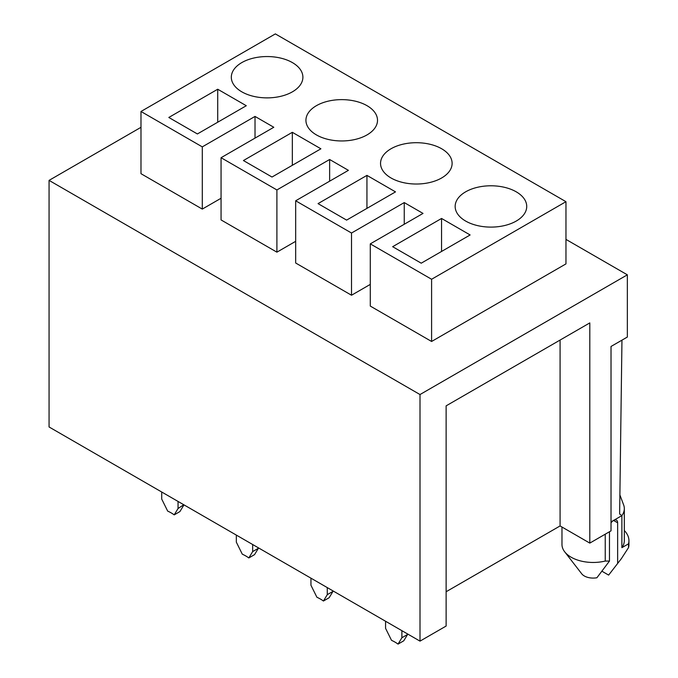 <?xml version="1.0" encoding="UTF-8"?>
<svg xmlns="http://www.w3.org/2000/svg" width="678" height="678" viewBox="0 0 678 678"><rect width="100%" height="100%" fill="white"/><g stroke="black" fill="none" stroke-linecap="round" stroke-linejoin="round"><path stroke-width="1.02" d="M392.655 246.699L421.224 263.191L470.125 234.961L441.556 218.46L392.655 246.699M441.641 148.753A35.79 20.662 180 0 1 452.116 163.364A35.79 20.662 180 0 1 416.334 184.026A35.79 20.662 180 0 1 380.544 163.364A35.79 20.662 180 0 1 402.639 144.278A35.79 20.662 180 0 1 441.641 148.753M243.427 160.542L272.005 177.034L320.906 148.804L292.328 132.312L243.427 160.542M292.413 62.605A35.79 20.662 180 0 1 302.897 77.216A35.79 20.662 180 0 1 267.107 97.878A35.79 20.662 180 0 1 231.317 77.216A35.79 20.662 180 0 1 253.411 58.122A35.79 20.662 180 0 1 292.413 62.605M168.814 117.463L197.391 133.956L246.292 105.726L217.714 89.233L168.814 117.463M367.027 105.683A35.79 20.662 180 0 1 377.51 120.294A35.79 20.662 180 0 1 341.72 140.956A35.79 20.662 180 0 1 305.931 120.294A35.79 20.662 180 0 1 328.025 101.2A35.79 20.662 180 0 1 367.027 105.683M318.041 203.62L346.611 220.113L395.511 191.882L366.942 175.382L318.041 203.62M516.246 191.832A35.79 20.662 180 0 1 526.73 206.443A35.79 20.662 180 0 1 490.94 227.105A35.79 20.662 180 0 1 455.158 206.443A35.79 20.662 180 0 1 477.244 187.357A35.79 20.662 180 0 1 516.246 191.832M140.982 111.48L140.982 173.687L202.29 209.087L202.29 146.872L140.982 111.48L275.353 33.9L565.961 201.688L431.598 279.26L370.29 243.868L370.29 306.075L431.598 341.475L431.598 279.26M202.29 146.872L255.021 116.421L273.802 127.269L221.062 157.711L276.904 189.95L329.635 159.499L348.416 170.339L295.676 200.79L351.518 233.029L404.249 202.578L423.021 213.417L370.29 243.868M140.982 127.311L49.062 180.382L49.062 426.971L420.004 641.134L420.004 394.545L627.353 274.827L627.353 337.042L611.022 346.466L611.022 530.849L589.801 543.103L560.087 525.942L560.087 340.059M49.062 180.382L420.004 394.545M565.961 201.688L565.961 263.895L431.598 341.475M295.676 200.79L295.676 263.005L351.518 295.235L370.29 284.396M221.062 157.711L221.062 219.926L276.904 252.165L295.676 241.326M202.29 209.087L221.062 198.247M565.961 239.393L627.353 274.827M619.895 494.94L623.752 505.22A31.171 17.992 180 0 1 624.319 508.653A31.171 17.992 180 0 1 621.879 515.627L619.633 513.983L621.963 340.153M401.885 637.744L407.597 634.447L403.766 640.803L398.045 644.1L401.885 637.744L401.885 630.676M385.562 621.243L385.562 628.32L391.52 640.329A38.366 22.154 180 0 1 398.045 644.1M407.597 634.447L407.597 633.972M446.124 591.741L560.087 525.942M589.801 543.103L589.801 322.906L446.124 405.851L446.124 626.048L420.004 641.134M351.518 295.235L351.518 233.029M217.714 122.226L217.714 89.233M161.72 492.016L161.72 499.084L167.678 511.102A38.366 22.154 180 0 1 174.212 514.865L178.051 508.508L178.051 501.44M252.665 551.587L258.377 548.29L254.538 554.646L248.826 557.943L252.665 551.587L252.665 544.519M236.334 535.095L236.334 542.163L242.292 554.172A38.366 22.154 180 0 1 248.826 557.943M178.051 508.508L183.763 504.737M174.212 514.865L179.924 511.568L183.763 505.212M292.328 165.296L292.328 132.312M327.271 594.665L332.991 591.369L329.152 597.725L323.44 601.022L327.271 594.665L327.271 587.597M310.948 578.165L310.948 585.241L316.906 597.25A38.366 22.154 180 0 1 323.44 601.022M258.377 548.29L258.377 547.816M366.942 208.375L366.942 175.382M332.991 591.369L332.991 590.894M441.556 251.453L441.556 218.46M329.635 181.179L329.635 159.499M276.904 252.165L276.904 189.95M404.249 224.257L404.249 202.578M255.021 138.109L255.021 116.421M624.319 530.543A35.79 20.662 180 0 1 628.938 540.697A35.79 20.662 180 0 1 628.523 543.841L628.523 547.612L621.353 558.672L608.632 575.088L601.996 571.257M628.938 540.697L628.938 544.468A35.79 20.662 180 0 1 628.523 547.612M628.523 543.841L621.879 547.671A31.171 17.992 180 0 0 624.319 540.697L624.319 508.653M621.879 547.671L621.879 515.627L611.022 521.89M611.022 522.908A5.771 3.331 -60 0 1 613.556 520.433A5.771 3.331 -60 0 1 616.446 520.145A5.771 3.331 -60 0 1 617.641 522.789L613.556 520.433M609.471 531.738L609.471 561.062L596.911 577.749A12.509 7.221 180 0 1 581.732 573.808L564.689 551.816A31.171 17.992 180 0 1 561.977 544.468L561.977 527.035M617.641 562.884L617.641 522.789M605.234 534.196L605.234 561.053L609.471 561.062M605.234 561.053A31.171 17.992 180 0 1 564.689 551.816M621.353 558.672L608.785 574.902A17.128 9.89 180 0 1 608.632 575.088"/></g></svg>
